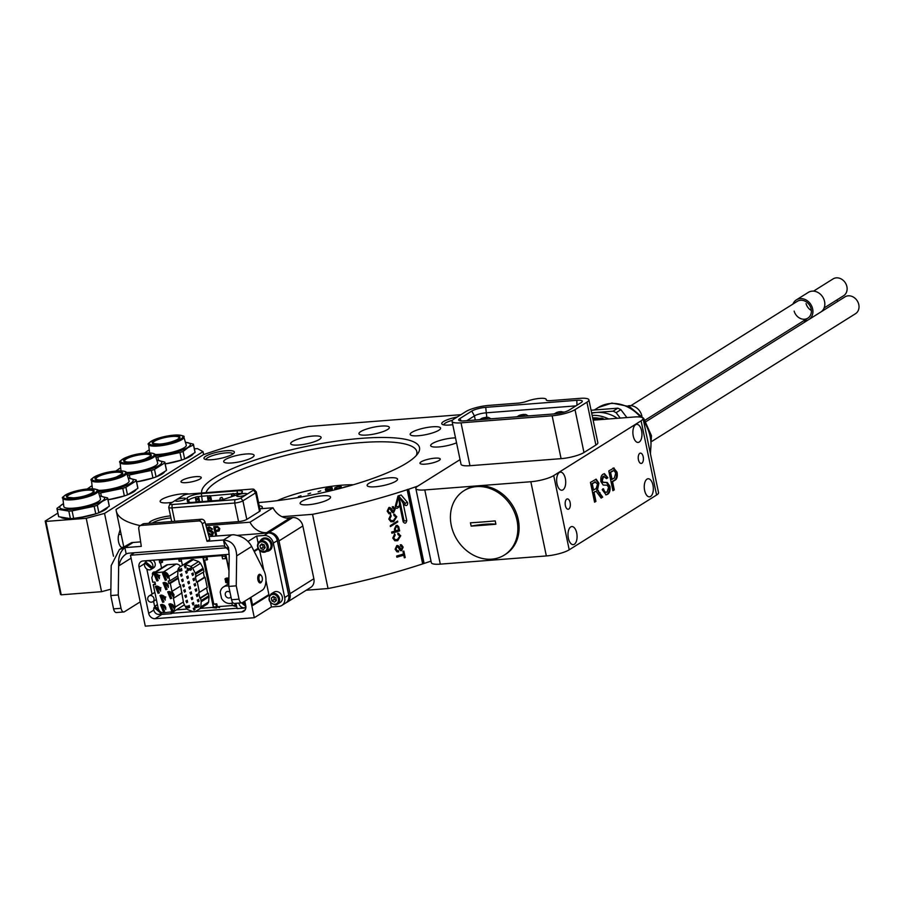 <?xml version="1.0" encoding="UTF-8"?>
<svg xmlns="http://www.w3.org/2000/svg" width="904" height="904" viewBox="0 0 904 904"><rect width="100%" height="100%" fill="white"/><g stroke="black" fill="none" stroke-linecap="round" stroke-linejoin="round"><path stroke-width="1.36" d="M182.156 480.34A10.362 2.271 -11.8 0 0 180.981 481.764A10.362 2.271 -11.8 0 0 188.891 482.34A10.362 2.271 -11.8 0 0 200.078 478.95A10.362 2.271 -11.8 0 0 201.253 477.527A10.362 2.271 -11.8 0 0 193.343 476.939A10.362 2.271 -11.8 0 0 182.156 480.34M407.331 502.217L407.749 503.076C407.557 505.381 406.563 506.048 404.755 505.087L403.127 503.257L406.755 520.647C406.088 523.574 404.89 523.958 403.161 521.777L399.523 504.387L398.8 506.952C396.958 509.088 395.805 508.771 395.342 505.991L398.02 495.98L401.139 494.996L407.331 502.217L405.207 503.381L398.89 496.239L396.133 506.24L398.879 496.319L405.207 503.381M452.757 424.688A15.537 3.401 168.2 0 1 442.282 424.36A15.537 3.401 168.2 0 1 443.502 421.558A15.537 3.401 168.2 0 1 457.243 416.993M452.497 420.236A13.809 3.017 -11.8 0 0 445.344 423.095A13.809 3.017 -11.8 0 0 443.762 424.869M149.047 523.292A15.537 3.401 168.2 0 1 150.832 521.314A15.537 3.401 168.2 0 1 170.506 515.879M170.935 517.947A13.809 3.017 -11.8 0 0 152.674 522.851A13.809 3.017 -11.8 0 0 152.392 523.032M232.622 454.17A15.537 3.401 168.2 0 1 217.525 458.983A15.537 3.401 168.2 0 1 204.507 459.051A15.537 3.401 168.2 0 1 205.728 456.249A15.537 3.401 168.2 0 1 224.169 450.938A15.537 3.401 168.2 0 1 234.159 452.859A15.537 3.401 168.2 0 1 232.622 454.17M233.006 453.921A13.809 3.017 -11.8 0 0 225.876 452.881A13.809 3.017 -11.8 0 0 207.57 457.786A13.809 3.017 -11.8 0 0 205.988 459.56M421.14 461.842A10.362 2.271 -11.8 0 0 419.964 463.266A10.362 2.271 -11.8 0 0 427.874 463.854A10.362 2.271 -11.8 0 0 439.073 460.464A10.362 2.271 -11.8 0 0 440.248 459.04A10.362 2.271 -11.8 0 0 432.338 458.452A10.362 2.271 -11.8 0 0 421.14 461.842M368.888 483.346A15.537 3.401 -11.8 0 0 367.114 485.482A15.537 3.401 -11.8 0 0 378.979 486.352A15.537 3.401 -11.8 0 0 395.771 481.267A15.537 3.401 -11.8 0 0 397.534 479.131A15.537 3.401 -11.8 0 0 385.669 478.261A15.537 3.401 -11.8 0 0 368.888 483.346M301.891 501.313A15.537 3.401 -11.8 0 0 300.128 503.449A15.537 3.401 -11.8 0 0 311.982 504.319A15.537 3.401 -11.8 0 0 328.773 499.234A15.537 3.401 -11.8 0 0 330.548 497.098A15.537 3.401 -11.8 0 0 318.683 496.228A15.537 3.401 -11.8 0 0 301.891 501.313M188.699 494.002A15.537 3.401 -11.8 0 0 175.24 494.872A15.537 3.401 -11.8 0 0 161.918 499.358A15.537 3.401 -11.8 0 0 160.144 501.494A15.537 3.401 -11.8 0 0 172.246 502.33M225.458 459.526A15.537 3.401 -11.8 0 0 223.683 461.661A15.537 3.401 -11.8 0 0 235.548 462.532A15.537 3.401 -11.8 0 0 252.34 457.447A15.537 3.401 -11.8 0 0 254.103 455.311A15.537 3.401 -11.8 0 0 242.238 454.441A15.537 3.401 -11.8 0 0 225.458 459.526M292.444 441.559A15.537 3.401 -11.8 0 0 290.681 443.694A15.537 3.401 -11.8 0 0 302.546 444.565A15.537 3.401 -11.8 0 0 319.338 439.48A15.537 3.401 -11.8 0 0 321.101 437.344A15.537 3.401 -11.8 0 0 309.236 436.474A15.537 3.401 -11.8 0 0 292.444 441.559M360.707 431.603A15.537 3.401 -11.8 0 0 358.944 433.739A15.537 3.401 -11.8 0 0 370.809 434.609A15.537 3.401 -11.8 0 0 387.59 429.524A15.537 3.401 -11.8 0 0 389.364 427.389A15.537 3.401 -11.8 0 0 377.499 426.518A15.537 3.401 -11.8 0 0 360.707 431.603M411.941 432.315A15.537 3.401 -11.8 0 0 410.179 434.451A15.537 3.401 -11.8 0 0 422.044 435.321A15.537 3.401 -11.8 0 0 438.835 430.236A15.537 3.401 -11.8 0 0 440.598 428.101A15.537 3.401 -11.8 0 0 428.733 427.23A15.537 3.401 -11.8 0 0 411.941 432.315M455.514 437.875A15.537 3.401 -11.8 0 0 432.428 443.514A15.537 3.401 -11.8 0 0 430.654 445.649A15.537 3.401 -11.8 0 0 440.304 446.802A15.537 3.401 -11.8 0 0 456.543 442.824M258.544 502.545A111.237 24.329 -11.8 0 0 259.437 502.477A111.237 24.329 -11.8 0 0 417.851 453.571A111.237 24.329 -11.8 0 0 361.792 438.316A111.237 24.329 -11.8 0 0 252.657 460.87A111.237 24.329 -11.8 0 0 201.694 492.996M416.269 455.537A107.791 23.572 -11.8 0 0 416.891 452.113A107.791 23.572 -11.8 0 0 360.888 442.61A107.791 23.572 -11.8 0 0 206.022 492.657M261.245 508.681A15.537 3.401 -11.8 0 0 262.284 507.054A15.537 3.401 -11.8 0 0 259.199 505.731M415.829 488.488A17.266 3.774 -11.8 0 0 424.79 489.934L440.293 564.141A17.266 3.774 168.2 0 1 431.332 562.695L415.829 488.488A17.266 3.774 -11.8 0 1 417.795 486.115L460.057 459.616L417.795 486.103A198.541 43.426 -11.8 0 1 408.608 489.233L407.15 489.708A198.541 43.426 -11.8 0 1 312.535 514.331L282.003 516.692M123.746 546.784L116.266 510.997A198.541 43.426 -11.8 0 1 116.074 509.449L203.423 454.689A198.541 43.426 -11.8 0 1 308.693 426.462L460.927 414.687M116.266 510.997A198.541 43.426 -11.8 0 0 140.244 525.619M408.608 489.233L424.112 563.441A198.541 43.426 -11.8 0 0 431.005 561.113M404.314 557.813A198.541 43.426 -11.8 0 0 405.207 557.542L403.851 551.09A198.541 43.426 -11.8 0 1 402.969 551.361L403.523 554.005A198.541 43.426 -11.8 0 1 396.653 556.039L396.89 557.203A198.541 43.426 -11.8 0 0 403.76 555.169L404.314 557.813M400.472 545.937L402.235 547.372L401.455 549.462L398.992 546.434L396.811 545.564L395.127 549.236L396.98 551.836L398.641 551.869L398.404 550.706L397.263 550.672L396.031 549.022L397.003 546.739L398.235 547.315L399.704 549.926L401.625 550.649L403.139 547.146L401.421 544.784L400.223 544.773L401.139 545.937M397.907 545.564L396.811 545.564M401.455 549.462L400.506 549.304L398.992 546.434M400.664 550.649L401.625 550.649L403.139 547.146M397.172 550.638L395.839 548.954L396.811 546.671L398.235 547.315M397.862 534.479L399.873 536.072L397.41 539.552L395.116 539.654L393.715 537.936L395.184 535.044L394.686 533.959L392.788 538.083L394.833 540.739L397.647 540.716L400.754 535.744L397.85 533.247L398.54 534.558M398.811 533.383L397.85 533.247M399.003 527.879L397.466 525.427L396.144 525.439L394.415 529.089L394.833 531.111A198.541 43.426 -11.8 0 1 391.635 532.049L391.884 533.213A198.541 43.426 -11.8 0 0 399.636 530.908L398.675 526.67M397.579 521.043L390.302 525.676L390.494 526.557L397.76 521.924L397.579 521.043M393.884 515.449L395.907 517.043L393.432 520.523L391.138 520.625L389.748 518.907L391.217 516.014L390.72 514.93L388.822 519.065L390.856 521.721L393.669 521.687L396.777 516.715L393.873 514.218L394.562 515.529M394.833 514.353L393.873 514.218M392.517 507.878L394.291 509.314L393.5 511.404L391.036 508.387L388.867 507.506L387.172 511.178L389.025 513.777L390.697 513.811L390.449 512.647L389.308 512.613L388.087 510.975L389.059 508.692L390.291 509.257L391.748 511.867L393.669 512.591L395.184 509.088L393.466 506.726L392.279 506.715L393.195 507.878M389.952 507.506L388.867 507.506M393.5 511.404L392.551 511.246L391.036 508.387M392.709 512.591L393.669 512.591L395.184 509.088M389.217 512.579L387.895 510.907L388.856 508.624L390.291 509.257M306.219 590.233L328.039 588.538A198.541 43.426 -11.8 0 0 422.654 563.915L407.15 489.708M328.039 588.538L312.535 514.331M424.112 563.441L422.654 563.915M399.523 504.387L398.879 496.319L404.065 520.986L398.901 496.307L403.127 503.257M401.139 494.996L398.02 495.98M422.959 563.599L407.455 489.392M388.856 508.624L390.087 509.189L388.856 508.624M392.607 512.557L393.466 512.523M394.969 509.031L393.364 506.703M392.494 507.788L393.093 507.845M393.296 511.336L392.551 511.246L393.296 511.336M390.844 508.319L389.85 507.483M388.935 513.743L390.697 513.811M390.494 513.743L390.279 512.681M390.765 521.676L393.669 521.687M393.466 521.619L396.777 516.715M396.562 516.659L393.669 514.15M393.884 515.393L394.46 515.495M391.048 520.591L389.748 518.907M389.545 518.839L391.217 516.014M391.014 515.947L390.517 514.862M390.302 526.478L397.76 521.924M397.545 521.857L397.398 521.156M391.861 533.089A198.021 43.313 -11.8 0 0 399.421 530.84L399.636 530.908M399.421 530.84L398.788 527.812M398.461 526.614L397.353 525.393M395.737 530.84L395.116 528.783L396.144 526.546L397.828 527.111L398.506 530.015A198.541 43.426 -11.8 0 1 395.737 530.84L395.319 528.851L396.359 526.614L397.828 527.111M394.732 540.705L397.647 540.716M397.444 540.648L400.754 535.744M400.54 535.676L397.647 533.179M397.862 534.422L398.438 534.524M395.014 539.609L393.715 537.936M393.522 537.869L395.184 535.044M394.991 534.976L394.494 533.891M396.811 546.671L398.042 547.248L396.811 546.671M400.562 550.615L401.421 550.581M402.924 547.078L401.319 544.75M400.449 545.846L401.037 545.892M401.24 549.395L400.506 549.304L401.24 549.395M398.788 546.366L397.805 545.53M396.89 551.802L398.641 551.869M398.449 551.802L398.223 550.728M396.867 557.09A198.021 43.313 -11.8 0 0 403.557 555.101L403.76 555.169M404.291 557.689A198.021 43.313 -11.8 0 0 404.992 557.474L405.207 557.542M404.992 557.474L403.67 551.146M318.14 491.799L320.739 490.906L318.14 491.799M307.993 493.991L310.592 493.098L307.993 493.991M298.354 496.646L300.964 495.754L298.354 496.646M292.037 498.556L289.8 498.906M353.34 484.759A54.556 11.933 -11.8 0 0 342.085 485.165A54.556 11.933 -11.8 0 0 277.212 500.669M325.361 489.166L325.621 490.386A3.446 0.757 -11.8 0 0 328.559 490.533A3.446 0.757 -11.8 0 0 332.22 489.279A3.446 0.757 -11.8 0 0 332.367 488.985L332.107 487.764A3.446 0.757 -11.8 0 0 329.169 487.618A3.446 0.757 -11.8 0 0 325.519 488.883A3.446 0.757 -11.8 0 0 325.361 489.166A3.446 0.757 -11.8 0 0 328.31 489.313A3.446 0.757 -11.8 0 0 331.96 488.058A3.446 0.757 -11.8 0 0 332.107 487.764M334.638 488.284A3.446 0.757 -11.8 0 0 337.158 488.499A3.446 0.757 -11.8 0 0 340.876 487.414A3.446 0.757 -11.8 0 0 341.373 486.883A3.446 0.757 -11.8 0 0 338.853 486.668A3.446 0.757 -11.8 0 0 335.135 487.753A3.446 0.757 -11.8 0 0 334.638 488.284L334.887 489.505A3.446 0.757 -11.8 0 0 335.158 489.719M347.351 486.488A3.446 0.757 -11.8 0 0 343.588 487.369A3.446 0.757 -11.8 0 0 342.966 487.685M239.379 496.454A5.175 1.13 -11.8 0 0 244.475 495.392A5.175 1.13 -11.8 0 0 246.826 493.9A5.175 1.13 -11.8 0 0 244.148 493.46A5.175 1.13 -11.8 0 0 239.052 494.522A5.175 1.13 -11.8 0 0 236.69 496.013A5.175 1.13 -11.8 0 0 239.379 496.454M178.133 501.189A5.175 1.13 -11.8 0 0 183.23 500.127A5.175 1.13 -11.8 0 0 185.591 498.635A5.175 1.13 -11.8 0 0 182.902 498.194A5.175 1.13 -11.8 0 0 177.805 499.257A5.175 1.13 -11.8 0 0 175.444 500.748A5.175 1.13 -11.8 0 0 178.133 501.189M207.909 532.625L211.095 534.422L212.508 532.851L208.688 531.077L207.208 529.382L208.01 527.326L209.332 526.93L212.609 529.145L209.57 527.879L208.248 529.224L211.83 530.817L213.547 532.705L212.643 534.965L211.344 535.36L208.349 534.207M211.095 534.422L212.078 534.072M209.57 527.879L208.666 528.128L209.57 527.879M205.999 525.619L250.001 522.207A17.266 14.498 57.9 0 0 266.657 532.648L268.895 532.479A9.492 7.978 57.9 0 1 279.008 540.92L290.037 593.679A9.492 7.978 57.9 0 1 286.862 602.369A9.492 7.978 57.9 0 1 285.958 602.832M216.519 534.852L215.468 534.942L213.751 526.693L217.615 526.467L219.796 528.637L219.118 530.93L215.819 531.473L216.519 534.852M205.592 524.162L238.566 521.608A6.215 1.356 -11.8 0 0 246.803 519.404L259.516 511.438A6.215 1.356 -11.8 0 0 260.216 510.579L256.34 492.002A6.215 1.356 168.2 0 1 255.629 492.861L242.916 500.827A6.215 1.356 168.2 0 1 234.69 503.031L171.952 507.89A6.215 1.356 168.2 0 1 168.72 507.359A6.215 1.356 168.2 0 1 168.743 507.178L169.828 504.025A4.486 0.983 -11.8 0 0 172.144 504.534L234.882 499.675A4.486 0.983 -11.8 0 0 240.826 498.081L253.538 490.115A4.486 0.983 -11.8 0 0 253.99 489.38A4.486 0.983 -11.8 0 0 251.719 489.12L188.981 493.979A4.486 0.983 -11.8 0 0 183.037 495.573L170.325 503.539A4.486 0.983 -11.8 0 0 169.828 504.025M250.001 522.207L273.031 507.777L259.843 508.794M266.657 532.648L289.687 518.218A17.266 14.498 57.9 0 1 273.031 507.777M187.422 501.505L186.958 498.511A10.012 2.192 168.2 0 1 201.366 493.595L237.221 490.827A10.012 2.192 168.2 0 1 242.385 491.957A10.012 2.192 168.2 0 1 237.808 494.578L226.328 498.488A10.012 2.192 168.2 0 1 216.531 500.511L192.631 502.364A10.012 2.192 168.2 0 1 187.569 501.788A10.012 2.192 168.2 0 1 187.422 501.505L187.896 502.014M286.218 518.048L292.726 517.54A9.492 7.978 57.9 0 1 302.84 525.981L313.857 578.741A9.492 7.978 57.9 0 1 310.693 587.43L286.862 602.369M253.99 489.38L256.25 491.844A6.215 1.356 168.2 0 1 256.34 492.002M240.317 493.561A8.633 1.887 -11.8 0 0 237.063 493.505L231.842 494.036M195.716 497.177A8.633 1.887 -11.8 0 0 188.789 500.522L189.072 502.341M207.841 495.765L201.208 496.285A8.633 1.887 -11.8 0 0 198.078 496.691M231.74 493.923L207.694 496.093L207.999 500.387M212.768 534.885L211.344 535.36M211.581 535.213L207.841 532.501M211.333 534.264L212.508 532.851M212.745 532.693L211.479 531.789M211.717 531.642L208.688 531.077M208.926 530.93L207.208 529.382M207.445 529.236L208.123 527.258M212.576 529.021L211.547 529.224M211.796 529.077L209.807 527.721L208.485 529.077M216.497 534.727L215.468 534.942M215.706 534.784L214.011 526.67M219.231 530.851L217.649 531.337M217.887 531.179L215.819 531.473M217.661 530.23L218.994 528.603L217.898 527.281L215.242 527.416L215.615 530.524L218.463 530.049M217.898 527.281L215.005 527.563M218.994 528.603L217.661 527.427M217.423 530.388L218.745 528.75M262.499 539.62A6.045 5.074 57.9 0 1 269.132 540.92A6.045 5.074 57.9 0 1 268.917 549.858L266.138 551.598A6.045 5.074 57.9 0 1 259.505 550.299A6.045 5.074 57.9 0 1 259.719 541.36A6.045 5.074 57.9 0 1 266.352 542.66A6.045 5.074 57.9 0 1 266.138 551.598L259.369 550.355C256.747 546.875 256.872 543.88 259.719 541.36L262.499 539.62M265.154 547.643L264.228 544.841L261.606 543.925L259.911 545.813L260.838 548.615L263.459 549.53L265.154 547.643M262.409 544.197L263.222 547.123L265.041 547.767M263.222 547.123L260.838 548.615M262.296 544.321L259.911 545.813M271.064 593.928C267.369 599.262 268.804 602.9 275.37 604.855L277.483 604.166A6.045 5.074 57.9 0 0 279.144 597.465A6.045 5.074 57.9 0 0 273.064 593.273A6.045 5.074 57.9 0 0 271.064 593.928L273.844 592.188A6.045 5.074 57.9 0 1 275.844 591.532A6.045 5.074 57.9 0 1 281.924 595.725A6.045 5.074 57.9 0 1 280.263 602.426L277.483 604.166A6.045 5.074 57.9 0 1 275.483 604.821M275.822 597.702L273.279 596.437L271.336 598.041L271.934 600.9L274.466 602.154L276.409 600.55L275.822 597.702M273.742 596.674L274.319 599.409L276.387 600.425M274.319 599.409L271.934 600.9M273.618 596.606L271.336 598.041M208.993 536.581L233.492 534.739C241.843 535.812 247.911 539.722 251.685 546.479L263.335 569.554A12.08 6.012 -94.4 0 1 265.46 575.147A12.08 6.012 -94.4 0 1 262.307 590.176L242.453 602.618A5.175 2.576 -94.4 0 1 241.82 602.844A5.175 2.576 -94.4 0 1 239.04 599.171L236.249 585.848L236.667 555.892C236.306 546.027 231.899 540.728 223.457 540.004L207.027 541.281L202.247 523.823A3.458 2.904 -122.1 0 0 198.62 520.975L141.08 525.427A3.458 2.904 -122.1 0 0 138.741 528.727L141.295 546.366L124.865 547.632C120.288 551.372 118.221 556.898 118.673 564.232L118.254 594.979L121.034 608.302A5.175 2.576 85.6 0 0 123.814 611.974A5.175 2.576 85.6 0 0 124.447 611.748L140.21 601.872M261.335 581.871A3.458 1.718 -94.4 0 1 259.052 579.566A3.458 1.718 -94.4 0 1 259.957 575.272A3.458 1.718 -94.4 0 1 261.403 575.678A3.458 1.718 -94.4 0 1 261.844 581.317A3.458 1.718 -94.4 0 1 261.335 581.871M261.844 581.317L261.392 582.063A4.317 2.147 -94.4 0 1 260.759 582.752A4.317 2.147 -94.4 0 1 257.911 579.882A4.317 2.147 -94.4 0 1 259.03 574.515A4.317 2.147 -94.4 0 1 260.849 575.012L261.403 575.678M237.481 535.349L268.104 532.976A8.633 7.243 57.9 0 1 277.291 540.648L288.658 595.058A8.633 7.243 57.9 0 1 285.777 602.957L281.811 605.443A8.633 7.243 -122.1 0 0 284.692 597.555L273.324 543.134A8.633 7.243 -122.1 0 0 264.137 535.473L256.646 536.049L258.115 543.078M281.811 605.443A8.633 7.243 -122.1 0 1 278.952 606.381L271.46 606.957L270.59 602.787M269.211 596.177L269.019 595.295L252.657 605.544L250.815 597.374M259.73 550.694L263.855 570.481M265.957 580.504L268.895 594.583A12.95 10.871 57.9 0 1 269.019 595.295M253.934 550.931L258.047 548.366M134.425 552.762L130.47 555.237L145.284 626.144L254.306 617.714L250.148 597.804M227.209 547.756L130.47 555.237M256.646 536.049L248.001 541.473M271.46 606.957L254.306 617.714M241.82 602.844L234.351 603.42A5.175 2.576 -94.4 0 1 231.571 599.747L228.78 586.425L229.209 555.677L228.486 547.53L223.457 540.004L224.78 546.344A10.362 8.701 -122.1 0 0 221.672 546.005L129.069 553.169A10.362 8.701 57.9 0 0 126.198 553.971L125.667 554.265M228.949 550.423L224.78 546.344M228.78 586.425L236.249 585.848M133.125 542.457L124.865 547.632L119.43 549.485L131.634 542.615L140.651 541.869M131.882 552.954L132.176 554.163M132.786 553.79L132.391 552.92M124.865 547.632L126.198 553.971C122.3 556.559 119.904 560.48 118.989 565.757L118.673 564.232M202.247 523.823L205.027 522.071L209.807 539.53L207.027 541.281M205.027 522.071A3.458 2.904 -122.1 0 0 201.4 519.235L143.86 523.687A3.458 2.904 -122.1 0 0 142.719 524.06L139.939 525.8M118.254 594.979L110.785 595.555L113.565 608.878A5.175 2.576 85.6 0 0 116.345 612.55L123.814 611.974M119.43 549.485L111.192 565.599L110.785 595.555M271.98 533.755A7.774 6.52 57.9 0 1 277.347 540.208L288.715 594.629A7.774 6.52 57.9 0 1 288.862 596.956M229.198 554.299L143.047 560.966A6.045 5.074 -122.1 0 0 141.047 561.621A6.045 5.074 -122.1 0 0 139.024 567.147L148.674 613.319A6.045 5.074 -122.1 0 0 155.104 618.686L241.741 611.974A6.045 5.074 -122.1 0 0 243.741 611.33A6.045 5.074 -122.1 0 0 245.764 605.804L244.792 601.16M171.941 613.274L193.128 611.635M195.479 611.454L237.063 608.234M152.369 574.198A2.814 2.362 57.9 0 1 155.194 572.04M153.499 572.175A2.814 2.362 -122.1 0 0 152.618 573.87M154.855 572.255A2.396 2.011 -122.1 0 0 153.375 573.181M154.042 572.447A2.396 2.011 57.9 0 1 155.092 572.108M154.335 592.662L149.318 595.804A3.458 2.904 57.9 0 1 152.991 601.646L156.358 599.533M162.11 612.675A4.746 3.989 57.9 0 1 161.952 612.844L161.082 613.398A4.746 3.989 57.9 0 1 160.494 613.861A4.746 3.989 57.9 0 1 153.861 610.155A4.746 3.989 57.9 0 1 154.053 607.533L154.923 606.979A4.746 3.989 57.9 0 1 155.149 606.516M153.036 560.197A4.746 3.989 57.9 0 1 155.16 563.497A4.746 3.989 57.9 0 1 153.578 567.848L151.194 569.339A4.746 3.989 57.9 0 1 144.561 565.633A4.746 3.989 57.9 0 1 144.753 563L145.623 562.457A4.746 3.989 57.9 0 1 145.838 561.994M152.595 567.622L145.567 561.757A4.746 3.989 57.9 0 1 146.143 561.294A4.746 3.989 57.9 0 1 152.776 565A4.746 3.989 57.9 0 1 152.595 567.622L153.465 567.079A4.746 3.989 57.9 0 1 152.652 568.322L151.782 568.865A4.746 3.989 57.9 0 1 151.194 569.339M230.949 596.821A3.458 2.904 57.9 0 1 225.322 594.956A3.458 2.904 57.9 0 1 230.011 592.289M245.628 607.273L245.899 607.104A4.746 3.989 57.9 0 1 245.628 607.273A4.746 3.989 57.9 0 1 239.006 603.567A4.746 3.989 57.9 0 1 238.927 603.058M225.842 554.559L229.017 569.723M236.023 603.284L237.13 608.607L245.843 607.929M228.791 586.165A9.153 7.684 57.9 0 0 223.446 586.967A9.153 7.684 57.9 0 0 220.248 592.278L221.514 598.312A9.153 7.684 57.9 0 0 232.859 602.663M173.726 612.155L171.263 613.703L170.958 612.245M146.278 560.717A6.904 5.797 -122.1 0 0 146.041 561.361M146.832 569.045L152.064 594.075M153.567 601.284L154.776 607.07M160.064 614.087A6.904 5.797 -122.1 0 0 162.381 614.392L171.263 613.703M158.482 609.307L154.867 606.279A4.746 3.989 57.9 0 1 155.454 605.816A4.746 3.989 57.9 0 1 157.567 605.296M161.082 613.398L154.053 607.533M151.782 568.865L144.753 563M243.063 602.245L245.436 604.222M245.877 606.516L241.492 602.866M154.923 606.979L159.104 610.471M145.623 562.457L152.652 568.322M242.611 602.516L245.594 605.013M181.388 593.306L173.41 598.312L174.031 594.753L171.963 591.385L170.291 583.396L178.269 578.39M180.619 585.961L171.963 591.385M159.477 577.498L157.465 574.289M159.296 576.65L158.143 574.831M167.839 576.854L165.839 573.644M167.658 576.006L166.517 574.176M168.427 586.188L166.415 582.99M168.246 585.351L167.093 583.521M160.686 589.803L158.675 586.594M160.494 588.956L159.353 587.137M173.048 595.216L171.037 592.007M172.867 594.369L171.715 592.549M174.246 607.522L172.246 604.313M174.065 606.674L172.924 604.855M165.884 608.166L163.873 604.968M165.703 607.33L164.551 605.499M165.296 598.832L163.296 595.623M165.116 597.985L163.974 596.154M171.658 611.014L168.89 604.177L170.144 603.759L172.924 610.607L171.658 611.014M171.048 603.827L174.178 608.81M163.296 611.669L160.517 604.821L161.782 604.414L164.551 611.251L163.296 611.669M162.686 604.471L165.805 609.466M165.839 589.679L163.059 582.843L164.325 582.425L167.093 589.272L165.839 589.679M165.229 582.492L168.347 587.476M170.46 598.708L167.681 591.86L168.935 591.453L171.715 598.301L170.46 598.708M169.839 591.521L172.969 596.504M158.098 593.295L155.318 586.459L156.573 586.041L159.353 592.888L158.098 593.295M157.477 586.108L160.607 591.092M162.709 602.324L159.94 595.476L161.195 595.069L163.974 601.917L162.709 602.324M162.098 595.137L165.229 600.12M165.251 580.345L162.483 573.498L163.737 573.091L166.517 579.939L165.251 580.345M164.641 573.147L167.771 578.142M156.889 580.989L154.109 574.142L155.375 573.735L158.143 580.583L156.889 580.989M156.279 573.803L159.398 578.786M161.545 568.062L160.426 562.706M162.223 559.486L161.827 562.604L159.59 562.774L159.985 559.655M186.868 609.059L176.37 609.872M163.477 559.384L162.178 560.197L179.184 558.887M185.286 557.7L181.286 558.977L181.794 557.971L181.116 559.079L202.925 557.395L213.355 607.364L216.09 607.974L211.559 607.499M181.15 559.248L181.523 561.011M180.54 566.514A5.006 4.204 -122.1 0 0 176.043 564.073L167.681 564.717A5.006 4.204 -122.1 0 0 166.02 565.26L153.465 573.125L151.793 577.701L152.742 582.232L154.991 582.063L155.499 584.538L153.262 584.707L158.211 608.369C159.081 611.24 160.855 612.72 163.534 612.822L173.557 611.635L175.229 607.059L173.41 598.312M161.827 562.604L162.584 562.13L162.178 560.197M181.399 561.09L179.161 561.26L178.811 559.61L181.06 559.44M179.546 558.141L178.811 559.61M177.76 575.916L169.771 580.922L168.822 576.379C167.952 573.52 166.178 572.029 163.5 571.938L153.465 573.125M161.488 560.955L159.251 561.124M170.291 583.396L168.799 583.509L168.28 581.035L169.771 580.922M168.799 583.509L178.122 577.656M155.273 583.442L153.262 584.707M186.97 562.48L191.377 559.768L193.275 559.621L198.654 561.576L200.53 563.282L203.061 568.243L195.23 573.147L192.71 568.187L190.834 566.48L185.444 564.525L183.546 564.672L179.139 567.384L186.97 562.48L179.139 567.384L178.031 569.328L177.692 575.622L179.591 584.696L180.337 584.639L183.591 603.104L186.122 608.064L187.998 609.771L193.377 611.726L195.275 611.579L199.694 608.867L200.801 606.923L201.208 601.736L209.027 596.832L208.44 593.25L200.62 598.154L201.208 601.736M196.665 607.59L197.061 606.55L195.919 605.465L196.744 605.07L195.558 605.16L195.863 606.64L196.756 606.573L195.998 607.16L196.665 607.59L197.128 606.878M196.236 607.013L196.902 607.443L197.366 606.731M186.292 600.764L186.699 602.742L185.941 600.877M187.196 600.199L187.614 602.177M185.184 595.487L185.602 597.465L184.845 595.6M186.1 594.922L186.506 596.9M184.088 590.21L184.495 592.188L183.738 590.323M184.992 589.645L185.41 591.623M182.981 584.933L183.399 586.911L182.642 585.046M183.896 584.368L184.303 586.346M181.873 579.656L182.292 581.634L181.534 579.769M182.789 579.091L183.207 581.069M180.777 574.379L181.184 576.356L180.427 574.492M181.693 573.814L182.099 575.791M193.614 608.245L194.032 610.223L193.275 608.358M194.529 607.669L194.948 609.646M192.518 602.968L192.925 604.945L192.168 603.081M193.433 602.392L193.84 604.369M191.411 597.691L191.829 599.668L191.072 597.804M192.326 597.115L192.744 599.092M190.315 592.414L190.721 594.391L189.964 592.527M191.219 591.837L191.637 593.815M189.207 587.137L189.625 589.114L188.868 587.25M190.122 586.56L190.529 588.538M188.1 581.86L188.518 583.837L187.761 581.973M189.015 581.283L189.433 583.261M187.004 576.582L187.422 578.56L186.665 576.695M187.919 576.006L188.326 577.984M185.896 571.305L186.314 573.283L185.557 571.418M186.812 570.729L187.23 572.707M184.8 566.028L185.207 568.006L184.45 566.141M185.715 565.452L186.122 567.429M197.637 599.894L198.055 601.872L197.298 600.007M198.552 599.318L198.97 601.296M196.541 594.617L196.948 596.595L196.191 594.73M197.456 594.041L197.863 596.019M195.433 589.34L195.852 591.318L195.094 589.453M196.349 588.764L196.767 590.741M194.337 584.063L194.744 586.041L193.987 584.176M195.241 583.487L195.659 585.464M193.23 578.786L193.648 580.764L192.891 578.899M194.145 578.21L194.552 580.187M192.123 573.509L192.541 575.486L191.784 573.622M193.038 572.933L193.456 574.91M190.134 568.3L190.541 570.277L189.783 568.413M191.038 567.723L191.456 569.701M197.84 605.239L198.258 607.217L197.501 605.352M198.756 604.663L199.174 606.64M180.574 569.034L180.981 571.012L180.224 569.147M181.478 568.469L181.896 570.447M188.292 605.974L188.699 607.951L187.942 606.087M189.196 605.397L189.614 607.386M187.128 607.104L186.676 607.691M186.902 606.03L186.45 606.618M182.416 565.328L181.116 559.079M213.355 607.364L200.507 608.358M203.603 556.276L202.925 557.395M203.095 557.282L200.857 557.463L201.355 556.457M203.061 568.243L203.965 571.814L195.388 576.775L196.53 582.21L197.275 582.153L205.095 577.249L204.349 577.306L203.287 572.232M197.275 582.153L199.411 592.38L207.231 587.476L205.095 577.249M208.44 593.25L207.694 593.306L206.564 587.894M199.694 608.867L207.524 603.951L208.621 602.019L209.027 596.832M184.032 557.791L183.535 558.796M204.349 577.306L196.53 582.21M207.694 593.306L199.874 598.211L198.665 592.436L199.411 592.38M181.987 592.515L181.308 592.945M179.173 568.898L178.529 569.441L179.693 571.362L179.173 568.898M197.061 606.55L196.145 605.985M196.168 606.618L197.072 606.754L196.27 607.047M194.642 605.906L195.23 606.053L194.722 607.737L195.919 607.646L195.027 607.386L195.513 606.222L194.349 605.929L195.467 605.906L194.654 607.409M189.185 568.876L187.975 568.887L188.213 570.04L189.411 569.949L189.185 568.876M188.292 569.441L188.213 570.04L189.411 569.949M189.173 568.785L187.975 568.887L188.54 569.294M187.693 568.232L187.139 569.249L187.49 568.729L188.201 570.707L187.693 568.232M187.343 606.55L186.134 606.561L186.371 607.714L187.569 607.624L187.343 606.55M186.45 607.126L186.371 607.714L187.569 607.624M187.331 606.471L186.134 606.561L186.699 606.968M199.874 598.211L200.62 598.154M196.134 576.718L195.23 573.147M179.116 568.763L178.529 569.441M178.969 569.384L179.625 571.238M195.818 605.138L196.1 606.494M195.919 605.465L196.789 605.273M197.072 606.754L196.507 606.9L197.072 606.754M194.88 605.748L195.467 605.906L194.88 605.748M194.722 607.737L195.897 607.522M188.45 569.893L189.648 569.791M187.625 568.107L187.049 568.785M187.49 568.729L188.145 570.582M186.608 607.567L187.806 607.477M188.518 570.017L189.354 569.814L188.495 569.927M186.913 607.544L187.512 607.499L186.913 607.544M186.687 606.471L187.286 606.426L186.687 606.471M234.554 495.189L231.605 495.765M210.982 500.002L207.943 500.861L208.564 498.816M197.999 496.545L195.739 497.019L197.999 496.545L198.903 498.093L195.524 498.771L196.055 501.313M198.462 499.539L196.213 500.002L198.462 499.539L199.377 501.076L196.066 502.093M207.694 496.093L209.943 495.618L210.858 497.166L207.479 497.867M225.774 581.554L225.751 582.504L225.514 581.396A4.204 3.537 -122.1 0 0 227.932 582.074A4.204 3.537 -122.1 0 0 228.848 581.86M228.836 582.877A5.175 4.35 57.9 0 1 228.124 583.001A5.175 4.35 57.9 0 1 225.751 582.504M225.943 582.379A5.175 4.35 -122.1 0 0 228.328 582.877A5.175 4.35 -122.1 0 0 228.836 582.797M234.927 603.375L235.334 605.307L236.52 605.646M225.853 554.604L225.062 556.175L225.571 558.615L222.587 558.853L222.079 556.401L225.062 556.175M228.994 570.876L226.339 558.141L225.571 558.615M235.334 605.307L232.339 605.533L235.424 606.414M222.881 554.785L222.079 556.401M208.214 555.926L206.914 556.74L207.513 559.599L203.762 560.31L203.253 557.858L204.067 556.242M222.52 555.531L206.914 556.74M204.62 560.243L213.773 604.075L216.757 603.838L217.355 606.697L232.351 605.544M232.339 605.533L231.831 603.115M233.187 602.991L231.899 603.092M227.514 580.956L226.802 580.142L227.514 580.956M228.237 580.052L228.418 580.888L228.237 580.052M227.763 580.108L227.932 580.922L227.729 580.108M226.362 580.786L226.373 580.198L226.768 580.775M225.435 580.266L225.604 581.102L225.435 580.266M225.48 578.549A5.175 4.35 -122.1 0 0 225.186 578.763L224.994 578.888A5.175 4.35 57.9 0 1 225.378 578.605A5.175 4.35 57.9 0 1 228.893 578.3M225.186 578.763L225.412 579.814M228.881 579.227A4.204 3.537 -122.1 0 0 225.887 579.43A4.204 3.537 -122.1 0 0 225.22 580.006L224.994 578.888M225.989 579.374A4.204 3.537 57.9 0 1 226.09 579.306A4.204 3.537 57.9 0 1 228.881 579.035M216.757 603.838L215.999 604.324L216.508 606.765L219.582 607.635M213.773 604.075L215.999 604.324M216.598 607.872L213.525 606.991L213.005 604.55M207.05 556.016L206.248 557.632L206.756 560.073M216.508 606.765L213.525 606.991M203.253 557.858L206.248 557.632M262.205 538.784A6.904 5.797 57.9 0 1 262.363 538.682A6.904 5.797 57.9 0 1 264.646 537.936A6.904 5.797 57.9 0 1 271.595 542.728A6.904 5.797 57.9 0 1 269.697 550.389A6.904 5.797 57.9 0 1 269.539 550.479M260.126 541.112A6.904 5.797 57.9 0 1 262.047 538.886A6.904 5.797 57.9 0 1 264.33 538.14A6.904 5.797 57.9 0 1 271.268 542.931A6.904 5.797 57.9 0 1 269.381 550.592A6.904 5.797 57.9 0 1 267.087 551.327A6.904 5.797 57.9 0 1 266.544 551.35M565.373 505.585A5.175 2.576 85.6 0 0 568.153 509.257A5.175 2.576 85.6 0 0 570.141 502.601A5.175 2.576 85.6 0 0 567.35 498.929A5.175 2.576 85.6 0 0 565.373 505.585M638.439 459.774A5.175 2.576 85.6 0 0 641.23 463.447A5.175 2.576 85.6 0 0 643.207 456.791A5.175 2.576 85.6 0 0 640.427 453.119A5.175 2.576 85.6 0 0 638.439 459.774M565.339 478.566A9.063 4.509 -94.4 0 1 561.87 490.217A9.063 4.509 -94.4 0 1 557 483.798A9.063 4.509 -94.4 0 1 560.469 472.148A9.063 4.509 -94.4 0 1 565.339 478.566M576.707 532.987A9.063 4.509 -94.4 0 1 573.238 544.637A9.063 4.509 -94.4 0 1 568.367 538.208A9.063 4.509 -94.4 0 1 571.837 526.557A9.063 4.509 -94.4 0 1 576.707 532.987M652.959 485.188A9.063 4.509 -94.4 0 1 649.49 496.838A9.063 4.509 -94.4 0 1 644.62 490.409A9.063 4.509 -94.4 0 1 648.089 478.758A9.063 4.509 -94.4 0 1 652.959 485.188M641.591 430.767A9.063 4.509 -94.4 0 1 638.122 442.418A9.063 4.509 -94.4 0 1 633.252 435.988A9.063 4.509 -94.4 0 1 636.721 424.338A9.063 4.509 -94.4 0 1 641.591 430.767M609.906 486.239C610.403 490.352 609.658 493.03 607.669 494.273L606.121 494.85L602.188 489.674L603.533 488.838C604.38 491.844 605.578 492.906 607.138 492.036L608.584 487.211L607.013 485.177L603.239 485.075L600.934 481.674C600.482 477.787 601.205 475.289 603.115 474.182L604.471 473.685L607.861 477.798L606.516 478.645L603.646 476.431L602.245 480.645L602.945 482.182L607.251 482.487L609.906 486.239L609.16 486.296C609.658 490.409 608.912 493.087 606.923 494.341L607.669 494.273M605.906 492.318L607.138 492.036M604.132 476.193L602.9 476.487L601.499 480.702L602.245 480.645M594.075 492.477L595.928 501.358L594.583 502.195L590.448 482.408L596.165 479.188L598.889 483.143L597.476 490.047L602.697 497.11L601.149 498.081L596.131 491.29L593.329 492.533L595.182 501.415L595.928 501.358M643.049 418.45L658.553 492.657A17.266 3.774 168.2 0 1 656.586 495.03L569.215 549.801A17.266 3.774 168.2 0 1 546.344 555.937L530.84 481.73A17.266 3.774 -11.8 0 0 553.711 475.594L641.083 420.823A17.266 3.774 -11.8 0 0 643.049 418.45A17.266 3.774 -11.8 0 0 634.088 417.004L593.148 420.168M613.726 468.023L617.048 472.159C617.726 476.453 617.003 479.165 614.889 480.284L612.562 481.742L614.257 489.866L612.912 490.702L608.776 470.916L614.087 467.967M424.79 489.934L530.84 481.73M452.068 421.388L461.029 464.26A17.266 3.774 -11.8 0 0 469.978 465.707L561.09 458.656A17.266 3.774 -11.8 0 0 583.973 452.52L595.883 445.05A17.266 3.774 -11.8 0 0 597.849 442.677L588.888 399.805A17.266 3.774 -11.8 0 0 579.939 398.359L550.672 400.619A8.633 1.887 168.2 0 1 546.197 399.896A8.633 1.887 168.2 0 1 546.197 399.692A12.08 2.644 -11.8 0 0 546.208 399.41A12.08 2.644 -11.8 0 0 539.383 398.438A12.08 2.644 -11.8 0 0 527.19 401.161A8.633 1.887 168.2 0 1 518.082 403.139L488.827 405.399A17.266 3.774 -11.8 0 0 465.944 411.535L454.034 419.004A17.266 3.774 -11.8 0 0 452.068 421.388A17.266 3.774 -11.8 0 0 461.029 422.835L552.141 415.783A17.266 3.774 -11.8 0 0 575.012 409.648L586.933 402.178A17.266 3.774 -11.8 0 0 588.888 399.805M440.293 564.141L546.344 555.937M459.865 418.552L471.775 411.083A10.52 2.305 168.2 0 1 485.719 407.354L576.831 400.302A10.52 2.305 168.2 0 1 582.289 401.376A10.52 2.305 168.2 0 1 581.091 402.63L569.181 410.1A10.52 2.305 168.2 0 1 555.237 413.84L464.125 420.891A10.52 2.305 168.2 0 1 458.746 420.179A10.52 2.305 168.2 0 1 459.865 418.552L461.187 420.936M575.916 405.873L485.889 412.845A8.633 1.887 -11.8 0 0 474.442 415.908L466.837 420.676M595.182 501.415L594.504 501.833M595.77 479.256L598.143 483.211L598.889 483.143M598.143 483.211L596.73 490.115L597.476 490.047M596.73 490.115L598.425 490.567M597.68 490.623L601.951 497.166L602.697 497.11M601.951 497.166L600.979 497.776M593.329 492.533L596.131 491.29M595.487 481.877L591.521 483.911L592.843 490.25L596.143 488.589L597.567 484.047L595.114 482.069L592.267 483.843L593.589 490.194M591.521 483.911L592.267 483.843M595.126 481.843L594.369 482.126M606.923 494.341L605.748 494.85M602.787 488.894C603.635 491.9 604.832 492.962 606.392 492.092M604.098 473.741L607.115 477.854L607.861 477.798M607.115 477.854L606.426 478.295M603.77 476.159L602.9 476.487M601.499 480.702L602.2 482.239L602.945 482.182M602.2 482.239L604.697 482.521M605.171 482.476L607.251 482.487M606.505 482.544L609.16 486.296M612.98 468.08L616.302 472.216C616.98 476.51 616.257 479.222 614.144 480.34L611.816 481.798L613.511 489.923L614.257 489.866M613.511 489.923L612.833 490.341M616.302 472.216L617.048 472.159M614.144 480.34L614.889 480.284M611.816 481.798L612.562 481.742M614.008 470.419L609.85 472.419L611.33 479.515L614.381 478.024L615.726 473.086L614.008 470.419L610.596 472.363L612.087 479.459M609.85 472.419L610.596 472.363M592.674 417.885A34.533 28.996 57.9 0 1 599.442 418.337M592.154 415.411A37.12 31.165 57.9 0 1 608.629 418.97M591.691 413.218A37.12 31.165 57.9 0 1 596.324 412.461A37.12 31.165 57.9 0 1 617.421 418.292M591.08 410.258L617.85 408.179A41.866 35.154 57.9 0 1 620.879 409.681L626.89 417.558M620.879 409.681L616.121 412.676L620.234 418.066M591.611 412.834L613.081 411.173L617.85 408.179M613.081 411.173A41.866 35.154 57.9 0 1 616.121 412.676M599.51 419.671L601.962 418.145L592.877 418.846M601.962 418.145A41.866 35.154 57.9 0 1 604.358 419.298M504.319 555.079L505.562 554.288A37.979 31.9 -122.1 0 0 515.992 512.161A37.979 31.9 -122.1 0 0 477.809 485.832A37.979 31.9 -122.1 0 0 465.21 489.934L463.967 490.714A37.979 31.9 -122.1 0 0 451.277 525.439A37.979 31.9 -122.1 0 0 491.719 559.169A37.979 31.9 -122.1 0 0 504.319 555.079A37.979 31.9 -122.1 0 0 517.009 520.354A37.979 31.9 -122.1 0 0 476.566 486.612A37.979 31.9 -122.1 0 0 463.967 490.714M471.142 526.105L470.453 522.817A293.495 64.195 -11.8 0 0 495.2 520.896L495.889 524.196A34.533 7.548 -11.8 0 0 471.142 526.105A293.495 64.195 -11.8 0 0 495.889 524.196M645.931 421.659L844.935 296.896A9.921 8.339 57.9 0 1 858.8 304.648A9.921 8.339 57.9 0 1 855.489 313.722L652.112 441.22M836.675 300.083A9.921 8.339 57.9 0 1 837.827 301.36M813.555 291.144L833.036 278.929A9.921 8.339 57.9 0 1 836.336 277.856A9.921 8.339 57.9 0 1 846.313 284.737A9.921 8.339 57.9 0 1 843.579 295.744L824.098 307.959M628.009 405.919A11.65 9.786 57.9 0 1 628.732 405.76A11.65 9.786 57.9 0 1 641.67 415.218A11.65 9.786 57.9 0 1 641.908 416.213M630.856 405.681L797.294 301.337A9.921 8.339 57.9 0 1 810.99 308.388A9.921 8.339 57.9 0 1 807.848 318.151A9.921 8.339 57.9 0 1 794.153 311.1M811.363 310.524A9.921 8.339 57.9 0 1 806.063 303.631M792.955 304.06A11.65 9.786 57.9 0 1 796.379 299.868L808.289 292.399A11.65 9.786 57.9 0 1 811.43 291.235A11.65 9.786 57.9 0 1 824.369 300.682A11.65 9.786 57.9 0 1 821.25 311.756M796.379 299.868A11.65 9.786 57.9 0 1 799.52 298.704A11.65 9.786 57.9 0 1 812.459 308.151A11.65 9.786 57.9 0 1 809.34 319.225M808.153 319.959A11.65 9.786 57.9 0 1 805.622 320.784A11.65 9.786 57.9 0 1 803.498 320.875M69.71 518.636A24.171 5.288 168.2 0 1 61.189 517.472A24.171 5.288 168.2 0 1 61.009 517.359M45.2 521.054L45.901 521.427L61.235 594.809L60.534 594.436L45.2 521.054L57.879 513.099M107.339 507.777A24.171 5.288 168.2 0 1 107.305 507.845A24.171 5.288 168.2 0 1 99.463 512.523M95.847 513.822A24.171 5.288 168.2 0 1 73.755 518.399M135.939 489.855A24.171 5.288 168.2 0 1 135.894 489.923A24.171 5.288 168.2 0 1 128.052 494.59M124.447 495.889A24.171 5.288 168.2 0 1 108.005 499.776M164.528 471.933A24.171 5.288 168.2 0 1 164.483 471.99A24.171 5.288 168.2 0 1 156.652 476.668M153.036 477.967A24.171 5.288 168.2 0 1 136.594 481.855M193.117 454A24.171 5.288 168.2 0 1 193.083 454.068A24.171 5.288 168.2 0 1 185.241 458.746M181.625 460.046A24.171 5.288 168.2 0 1 165.195 463.921M203.637 454.61L203.016 451.661L197.422 448.599L194.383 448.836M110.864 589.193L101.564 591.691L86.23 518.308L45.901 521.427M86.23 518.308L104.536 513.404L113.475 556.231M203.016 451.661L104.536 513.404M101.564 591.691L61.235 594.809M120.142 529.541L118.718 534.535A8.633 4.294 85.6 0 0 121.407 547.406L122.006 547.869M165.161 463.797L168.381 463.221M168.076 463.277L181.546 460.068A25.9 5.661 -11.8 0 0 184.665 459.006L195.049 452.497A25.9 5.661 -11.8 0 0 195.038 452.011L193.467 444.463A25.9 5.661 -11.8 0 0 193.343 444.124L185.41 442.248M172.178 436.451A13.164 2.881 -11.8 0 0 159.228 439.129A13.164 2.881 -11.8 0 0 153.239 442.937A13.164 2.881 -11.8 0 0 160.076 444.045A13.164 2.881 -11.8 0 0 173.026 441.355A13.164 2.881 -11.8 0 0 179.015 437.547A13.164 2.881 -11.8 0 0 172.178 436.451M153.239 442.937L153.364 443.525A13.164 2.881 -11.8 0 0 153.431 443.717M148.629 444.429A17.99 3.932 -11.8 0 0 157.974 446.022A17.99 3.932 -11.8 0 0 175.817 442.305A17.99 3.932 -11.8 0 0 183.84 437.084C185.128 435.931 181.873 435.265 174.077 435.106L154.946 439.4C149.07 442.531 146.957 444.214 148.629 444.429L149.601 452.734A18.735 4.102 -11.8 0 0 149.646 452.915M155.002 454.52A18.735 4.102 -11.8 0 0 159.33 454.384A18.735 4.102 -11.8 0 0 177.918 450.52A18.735 4.102 -11.8 0 0 186.269 445.073L183.84 437.084M149.273 449.876A22.871 5.006 -11.8 0 0 148.166 450.52A22.871 5.006 -11.8 0 0 145.612 453.017M155.454 455.706A22.871 5.006 -11.8 0 0 187.749 447.457A22.871 5.006 -11.8 0 0 185.433 442.316M149.262 449.808L144.425 453.119M195.049 452.497L193.467 444.937L188.145 447.536L183.083 451.458A25.9 5.661 -11.8 0 1 179.964 452.52L157.861 457.085A25.9 5.661 168.2 0 1 155.929 457.243M179.048 437.739A13.3 2.904 168.2 0 1 179.274 438.146C181.919 437.683 169.523 443.921 159.68 444.124L153.239 443.57A13.3 2.904 168.2 0 1 153.284 443.129M157.861 457.085L158.55 460.385M179.964 452.52L181.546 460.068M183.083 451.458L184.665 459.006M179.15 438.338A13.164 2.881 -11.8 0 0 179.139 438.146L179.015 437.547M107.983 499.641L111.203 499.076M110.898 499.132L124.356 495.923A25.9 5.661 -11.8 0 0 127.475 494.861L137.86 488.341A25.9 5.661 -11.8 0 0 137.86 487.866L136.278 480.306A25.9 5.661 -11.8 0 0 136.154 479.979L128.221 478.103M102.107 474.962A13.164 2.881 -11.8 0 0 96.05 478.792A13.164 2.881 -11.8 0 0 115.78 477.233A13.164 2.881 -11.8 0 0 121.825 473.402A13.164 2.881 -11.8 0 0 102.107 474.962M96.05 478.792L96.174 479.38A13.164 2.881 -11.8 0 0 96.253 479.561M91.451 480.284A17.99 3.932 -11.8 0 0 100.717 481.877A17.99 3.932 -11.8 0 0 118.401 478.239A17.99 3.932 -11.8 0 0 126.65 472.928C126.639 469.617 110.299 470.566 99.903 474.464C92.513 477.843 89.688 479.787 91.451 480.284L92.423 488.589A18.735 4.102 -11.8 0 0 92.457 488.759M97.824 490.363A18.735 4.102 -11.8 0 0 120.492 486.454A18.735 4.102 -11.8 0 0 129.08 480.928L126.65 472.928M98.265 491.55A22.871 5.006 -11.8 0 0 126.357 485.414A22.871 5.006 -11.8 0 0 129.78 478.352A22.871 5.006 -11.8 0 0 128.244 478.171M98.739 493.098A25.9 5.661 -11.8 0 0 100.672 492.929L122.774 488.363A25.9 5.661 168.2 0 0 125.905 487.301L136.289 480.792A25.9 5.661 -11.8 0 0 136.278 480.306M121.87 473.594A13.3 2.904 168.2 0 1 122.085 474.001L116.153 477.154C107.248 480.758 93.711 480.126 96.05 479.425L96.061 479.459A13.3 2.904 168.2 0 1 96.095 478.984M125.905 487.301L127.475 494.861M124.356 495.923L122.774 488.363M136.289 480.792L137.86 488.341M100.672 492.929L101.361 496.239M92.072 485.663L87.236 488.974M92.084 485.719A22.871 5.006 -11.8 0 0 88.422 488.872M121.961 474.193A13.164 2.881 -11.8 0 0 121.95 474.001L121.825 473.402M136.572 481.719L139.792 481.154M139.487 481.21L152.945 477.99A25.9 5.661 -11.8 0 0 156.076 476.928L166.46 470.419A25.9 5.661 -11.8 0 0 166.449 469.944L164.867 462.385A25.9 5.661 -11.8 0 0 164.754 462.057L156.81 460.17M130.696 457.028A13.164 2.881 -11.8 0 0 124.65 460.859A13.164 2.881 -11.8 0 0 144.369 459.3A13.164 2.881 -11.8 0 0 150.426 455.48A13.164 2.881 -11.8 0 0 130.696 457.028M124.65 460.859L124.775 461.458A13.164 2.881 -11.8 0 0 124.842 461.639M120.04 462.362A17.99 3.932 -11.8 0 0 129.317 463.944A17.99 3.932 -11.8 0 0 146.99 460.305A17.99 3.932 -11.8 0 0 155.239 455.006C155.228 451.684 138.888 452.633 128.504 456.531C121.102 459.921 118.288 461.865 120.04 462.362L121.012 470.656A18.735 4.102 -11.8 0 0 121.046 470.837M126.413 472.442A18.735 4.102 -11.8 0 0 149.081 468.521A18.735 4.102 -11.8 0 0 157.68 462.995L155.239 455.006M126.865 473.628A22.871 5.006 -11.8 0 0 154.946 467.481A22.871 5.006 -11.8 0 0 158.369 460.43A22.871 5.006 -11.8 0 0 156.833 460.238M127.328 475.176A25.9 5.661 -11.8 0 0 129.261 475.007L151.375 470.442A25.9 5.661 168.2 0 0 154.494 469.379L164.878 462.871A25.9 5.661 -11.8 0 0 164.867 462.385M150.459 455.672A13.3 2.904 168.2 0 1 150.674 456.068L144.742 459.232C135.837 462.837 122.3 462.193 124.639 461.503A13.3 2.904 168.2 0 1 124.684 461.051M154.494 469.379L156.076 476.928M152.945 477.99L151.375 470.442M164.878 462.871L166.46 470.419M129.261 475.007L129.95 478.306M120.673 467.73L115.825 471.052M120.673 467.797A22.871 5.006 -11.8 0 0 117.011 470.95M150.55 456.271A13.164 2.881 -11.8 0 0 150.539 456.068L150.426 455.48M63.483 503.584L56.975 508.353A25.9 5.661 -11.8 0 0 56.986 508.828L58.568 516.387A25.9 5.661 -11.8 0 0 58.681 516.715L70.41 518.659A25.9 5.661 -11.8 0 0 73.653 518.41L82.603 516.998M82.298 517.054L95.767 513.845A25.9 5.661 -11.8 0 0 98.886 512.783L109.271 506.274A25.9 5.661 -11.8 0 0 109.26 505.788L107.689 498.24A25.9 5.661 -11.8 0 0 107.565 497.901L99.632 496.025M86.4 490.228A13.164 2.881 -11.8 0 0 73.45 492.906A13.164 2.881 -11.8 0 0 67.461 496.714A13.164 2.881 -11.8 0 0 74.297 497.821A13.164 2.881 -11.8 0 0 87.247 495.132A13.164 2.881 -11.8 0 0 93.236 491.324A13.164 2.881 -11.8 0 0 86.4 490.228M67.461 496.714L67.585 497.302A13.164 2.881 -11.8 0 0 67.653 497.494M63.822 506.511A18.735 4.102 -11.8 0 0 73.552 508.161A18.735 4.102 -11.8 0 0 92.14 504.296A18.735 4.102 -11.8 0 0 100.491 498.85L98.061 490.861A17.99 3.932 -11.8 0 1 90.038 496.081A17.99 3.932 -11.8 0 1 72.196 499.799A17.99 3.932 -11.8 0 1 62.851 498.206L63.822 506.511M63.495 503.652A22.871 5.006 -11.8 0 0 62.387 504.296A22.871 5.006 -11.8 0 0 71.653 509.359A22.871 5.006 -11.8 0 0 101.96 501.234A22.871 5.006 -11.8 0 0 99.655 496.093M56.986 508.828A25.9 5.661 -11.8 0 0 57.11 509.167L68.828 511.11A25.9 5.661 168.2 0 0 72.083 510.862L94.185 506.296A25.9 5.661 -11.8 0 0 97.304 505.234L102.367 501.313L107.689 498.714A25.9 5.661 -11.8 0 0 107.689 498.24M93.27 491.516A13.3 2.904 168.2 0 1 93.496 491.923L93.496 491.912C96.14 491.46 83.744 497.697 73.902 497.901L67.45 497.347A13.3 2.904 168.2 0 1 67.506 496.906M72.083 510.862L73.653 518.41M70.41 518.659L68.828 511.11M109.271 506.274L107.689 498.714M94.185 506.296L95.767 513.845M97.304 505.234L98.886 512.783M57.11 509.167L58.681 516.715M93.372 492.115A13.164 2.881 -11.8 0 0 93.361 491.923L93.236 491.324M159.793 575.509L158.268 576.413L159.624 575.306M165.816 597.058L164.358 598.052L165.635 596.866M160.991 587.815L159.477 588.719L160.833 587.611M405.184 503.415L404.755 505.087M404.065 520.986L406.755 520.647M404.031 520.986L403.161 521.777M396.167 506.251L398.8 506.952M396.133 506.24L395.342 505.991M313.857 578.741L290.037 593.679M292.726 517.54L268.895 532.479M302.84 525.981L279.008 540.92M240.826 498.081L242.916 500.827L246.803 519.404M234.882 499.675L234.69 503.031L238.566 521.608M253.538 490.115L255.629 492.861L259.516 511.438M172.144 504.534L171.952 507.89L174.754 521.303M237.311 494.748L237.221 490.827M189.173 502.353L188.789 500.522L186.958 498.511M202.326 501.618L201.366 493.595M265.471 543.451A5.175 4.35 -122.1 0 0 258.996 543.01A5.175 4.35 -122.1 0 0 259.595 550.005A5.175 4.35 -122.1 0 0 266.07 550.446A5.175 4.35 -122.1 0 0 265.471 543.451M272.838 594.346A5.175 4.35 -122.1 0 0 269.392 599.646A5.175 4.35 -122.1 0 0 274.906 604.245A5.175 4.35 -122.1 0 0 278.353 598.956A5.175 4.35 -122.1 0 0 272.838 594.346M258.352 548.977L254.25 551.553M250.95 597.295L252.532 604.844L268.895 594.583M264.137 535.473L268.104 532.976M273.324 543.134L277.291 540.648M284.692 597.555L288.658 595.058M252.385 604.923L252.532 604.844A12.95 10.871 57.9 0 1 252.657 605.544M231.571 599.747L239.04 599.171M231.718 534.829L223.457 540.004M236.667 555.892L251.685 546.479M131.08 558.175L118.989 565.757M141.08 525.427L143.86 523.687M198.62 520.975L201.4 519.235M121.034 608.302L113.565 608.878M245.21 609.804L241.741 611.974M155.104 618.686L161.929 614.404M153.849 610.076L148.674 613.319M139.024 567.147L144.55 563.678M167.681 564.717L155.126 572.582M176.043 564.073L163.5 571.938M177.918 570.684L168.822 576.379M183.218 602.053L175.229 607.059M191.377 559.768L183.546 564.672M185.444 564.525L193.275 559.621M198.654 561.576L190.834 566.48M192.71 568.187L200.53 563.282M208.621 602.019L200.801 606.923M199.716 608.844L207.513 603.962M203.445 569.339L195.626 574.243M201.129 600.629L208.96 595.725M233.221 493.505L232.079 493.866L233.221 493.505M233.718 493.708L231.593 494.239L231.514 496.725M221.74 497.415L220.61 497.788L221.74 497.415M222.226 497.618L220.384 497.946M209.739 498.33L208.711 498.714L209.739 498.33M210.191 498.533L208.157 499.076L209.897 498.307L211.479 500.906M656.586 495.03L641.083 420.823M553.711 475.594L569.215 549.801M586.933 402.178L595.883 445.05M461.029 422.835L469.978 465.707M552.141 415.783L561.09 458.656M575.012 409.648L583.973 452.52M485.719 407.354L486.804 417.252M471.775 411.083L474.442 415.908L475.301 420.021M576.978 405.207L576.831 400.302M599.239 492.691L599.985 492.623M594.696 491.674L595.442 491.606M612.132 470.984L612.878 470.927M518.523 415.772A3.458 0.757 168.2 0 1 523.1 414.541A3.458 0.757 168.2 0 1 524.501 415.309A3.458 0.757 168.2 0 1 519.924 416.541A3.458 0.757 168.2 0 1 518.523 415.772M481.188 418.665A3.458 0.757 168.2 0 1 485.764 417.433A3.458 0.757 168.2 0 1 487.154 418.202A3.458 0.757 168.2 0 1 482.578 419.422A3.458 0.757 168.2 0 1 481.188 418.665M556.887 413.67A3.458 0.757 168.2 0 1 555.87 412.879A3.458 0.757 168.2 0 1 560.446 411.659A3.458 0.757 168.2 0 1 561.847 412.416A3.458 0.757 168.2 0 1 559.779 413.207M650.123 452.339A37.12 31.165 -122.1 0 0 643.603 421.117M640.529 417.094A37.12 31.165 -122.1 0 0 610.618 403.5A37.12 31.165 -122.1 0 0 598.312 407.512L594.335 409.998M118.718 534.535L121.147 534.343M121.407 547.406L122.944 547.282M173.975 435.14A17.131 3.74 -11.8 0 0 151.273 441.22A17.131 3.74 -11.8 0 0 158.211 445.017A17.131 3.74 -11.8 0 0 180.913 438.937A17.131 3.74 -11.8 0 0 173.975 435.14M172.607 435.999A14.159 3.096 -11.8 0 0 153.849 441.028A14.159 3.096 -11.8 0 0 159.579 444.158A14.159 3.096 -11.8 0 0 178.337 439.129A14.159 3.096 -11.8 0 0 172.607 435.999M100.016 474.453A17.131 3.74 -11.8 0 0 94.671 480.781A17.131 3.74 -11.8 0 0 117.802 477.402A17.131 3.74 -11.8 0 0 123.136 471.074A17.131 3.74 -11.8 0 0 100.016 474.453M101.553 474.713A14.159 3.096 -11.8 0 0 97.146 479.945A14.159 3.096 -11.8 0 0 116.254 477.154A14.159 3.096 -11.8 0 0 120.673 471.922A14.159 3.096 -11.8 0 0 101.553 474.713M128.605 456.531A17.131 3.74 -11.8 0 0 123.272 462.859A17.131 3.74 -11.8 0 0 146.392 459.481A17.131 3.74 -11.8 0 0 151.736 453.153A17.131 3.74 -11.8 0 0 128.605 456.531M130.153 456.78A14.159 3.096 -11.8 0 0 125.735 462.012A14.159 3.096 -11.8 0 0 144.855 459.221A14.159 3.096 -11.8 0 0 149.262 453.989A14.159 3.096 -11.8 0 0 130.153 456.78M88.196 488.917A17.131 3.74 -11.8 0 0 65.495 494.996A17.131 3.74 -11.8 0 0 72.433 498.793A17.131 3.74 -11.8 0 0 95.135 492.714A17.131 3.74 -11.8 0 0 88.196 488.917M86.829 489.776A14.159 3.096 -11.8 0 0 68.071 494.804A14.159 3.096 -11.8 0 0 73.8 497.934A14.159 3.096 -11.8 0 0 92.558 492.906A14.159 3.096 -11.8 0 0 86.829 489.776M341.622 488.047L341.373 486.883M168.72 507.359L171.692 521.54M162.302 612.731L160.494 613.861M223.446 586.967L228.825 583.6M157.409 604.584L155.454 605.816M147.171 560.649L146.143 561.294M149.318 595.804A3.458 3.458 0 0 0 148.222 600.561A3.458 3.458 0 0 0 152.991 601.646M173.557 611.635L184.461 604.799M233.842 493.776L234.746 495.29M223.265 499.2L221.943 497.403L220.113 498.16L219.898 499.901M198.903 498.093L199.682 501.822M195.739 497.019L195.524 498.771M199.377 501.076L199.535 501.833M196.213 500.002L195.998 501.754M210.858 497.166L211.638 500.895M546.208 399.41L546.366 400.167M528.264 415.919L525.823 414.484L523.02 414.45L516.5 416.834M490.917 418.812L488.476 417.377L485.674 417.332L479.165 419.727M564.458 412.066L558.683 411.828L553.847 413.942M598.312 407.512L611.895 403.071L629.455 406.585L643.784 418.518L651.456 435.694L650.451 453.876M645.004 420.236L807.848 318.151M98.061 490.861C99.35 489.708 96.095 489.041 88.298 488.883L69.167 493.177C63.291 496.307 61.178 497.991 62.851 498.206"/></g></svg>
